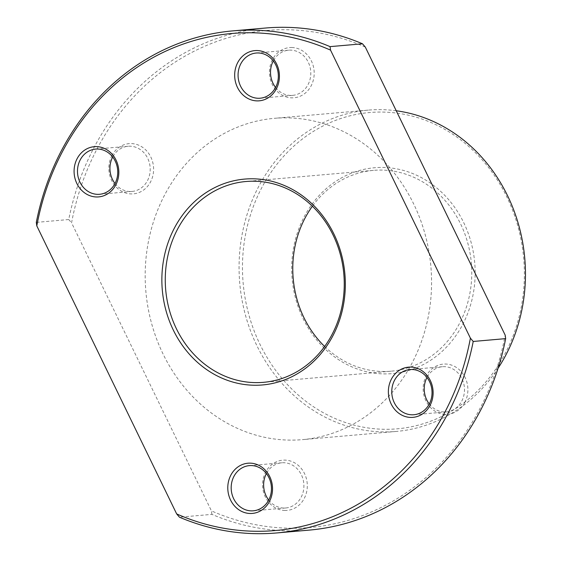 <?xml version="1.0" encoding="UTF-8"?>
<svg xmlns="http://www.w3.org/2000/svg" width="561" height="561" viewBox="0 0 561 561"><rect width="100%" height="100%" fill="white"/><g stroke="black" fill="none" stroke-linecap="round" stroke-linejoin="round"><path stroke-width="0.42" stroke-dasharray="2.81 2.1" d="M357.63 421.613A161.273 143.048 -95 0 0 425.112 234.344A161.273 143.048 -95 0 0 274.336 118.322A161.273 143.048 -95 0 0 219.113 136.344A161.273 143.048 -95 0 0 151.638 323.62A161.273 143.048 -95 0 0 302.407 439.642A161.273 143.048 -95 0 0 357.63 421.613M396.241 110.769A161.273 143.048 -95 0 0 368.226 110.117A161.273 143.048 -95 0 0 313.003 128.146A161.273 143.048 -95 0 0 245.529 315.415A161.273 143.048 -95 0 0 396.297 431.437A161.273 143.048 -95 0 0 451.521 413.415A161.273 143.048 -95 0 0 498.056 368.275M451.598 411.08A158.756 140.818 -95 0 0 506.8 196.869A158.756 140.818 -95 0 0 315.247 130.271A158.756 140.818 -95 0 0 260.045 344.489A158.756 140.818 -95 0 0 451.598 411.08M339.054 179.303A103.315 91.639 -95 0 0 303.129 318.711A103.315 91.639 -95 0 0 427.791 362.055A103.315 91.639 -95 0 0 463.716 222.64A103.315 91.639 -95 0 0 339.054 179.303M324.637 346.467A100.798 89.409 -95 0 0 391.038 371.193A100.798 89.409 -95 0 0 425.554 359.924A100.798 89.409 -95 0 0 467.727 242.878A100.798 89.409 -95 0 0 373.493 170.369A100.798 89.409 -95 0 0 338.977 181.631A100.798 89.409 -95 0 0 312.386 206.231M112.067 155.306A25.196 22.349 -95 0 0 119.682 190.039A25.196 22.349 -95 0 0 150.397 182.192A25.196 22.349 -95 0 0 142.782 147.459A25.196 22.349 -95 0 0 112.067 155.306M115.005 183.524A22.678 20.119 -95 0 0 132.045 191.448A22.678 20.119 -95 0 0 147.319 180.951A22.678 20.119 -95 0 0 147.101 157.157A22.678 20.119 -95 0 0 128.097 146.26A22.678 20.119 -95 0 0 112.824 156.757A22.678 20.119 -95 0 0 112.684 157.017M292.239 47.524A25.196 22.349 -95 0 0 269.448 71.682A25.196 22.349 -95 0 0 291.397 97.838A25.196 22.349 -95 0 0 314.188 73.673A25.196 22.349 -95 0 0 292.239 47.524M275.584 87.453A22.678 20.119 -95 0 0 290.282 95.426A22.678 20.119 -95 0 0 292.632 95.37A22.678 20.119 -95 0 0 310.78 72.355A22.678 20.119 -95 0 0 291.033 50.139A22.678 20.119 -95 0 0 288.684 50.188A22.678 20.119 -95 0 0 273.27 60.939M268.705 500.061A22.678 20.119 -95 0 0 283.396 508.028A22.678 20.119 -95 0 0 285.745 507.978A22.678 20.119 -95 0 0 303.894 484.956A22.678 20.119 -95 0 0 284.154 462.741A22.678 20.119 -95 0 0 281.797 462.79A22.678 20.119 -95 0 0 266.384 473.547M284.511 510.44A25.196 22.349 -95 0 0 307.302 486.282A25.196 22.349 -95 0 0 285.353 460.125A25.196 22.349 -95 0 0 262.562 484.283A25.196 22.349 -95 0 0 284.511 510.44M464.676 402.651A25.196 22.349 -95 0 0 457.068 367.918A25.196 22.349 -95 0 0 426.353 375.765A25.196 22.349 -95 0 0 433.969 410.498A25.196 22.349 -95 0 0 464.676 402.651M429.284 403.983A22.678 20.119 -95 0 0 446.332 411.907A22.678 20.119 -95 0 0 461.605 401.41A22.678 20.119 -95 0 0 461.38 377.616A22.678 20.119 -95 0 0 442.384 366.719A22.678 20.119 -95 0 0 427.11 377.216A22.678 20.119 -95 0 0 426.97 377.476M309.146 530.117A251.987 223.516 -95 0 1 211.918 514.367L179.464 517.2M211.918 514.367L211.434 510.875A249.47 221.279 -95 0 0 505.18 335.127M365.316 47.089A249.47 221.279 -95 0 0 71.57 222.829L211.434 510.875M265.283 28.05A251.987 223.516 -95 0 0 68.758 219.54L36.304 222.373M68.758 219.54L71.57 222.829M368.226 110.117L274.336 118.322M396.297 431.437L302.407 439.642M373.493 170.369L245.984 181.505M391.038 371.193L263.53 382.329M132.045 191.448L99.592 194.281M128.097 146.26L95.643 149.093M288.684 50.188L256.23 53.022M292.632 95.37L260.178 98.21M285.745 507.978L253.292 510.812M281.797 462.79L249.343 465.63M442.384 366.719L409.93 369.552M446.332 411.907L413.878 414.74"/><path stroke-width="0.84" d="M498.056 368.275A161.273 143.048 -95 0 0 512.894 207.85A161.273 143.048 -95 0 0 396.241 110.769M312.386 206.231A100.798 89.409 -95 0 0 324.637 346.467M298.045 371.066A100.798 89.409 -95 0 0 340.218 254.021A100.798 89.409 -95 0 0 245.984 181.505A100.798 89.409 -95 0 0 211.469 192.774A100.798 89.409 -95 0 0 169.296 309.812A100.798 89.409 -95 0 0 263.53 382.329A100.798 89.409 -95 0 0 298.045 371.066M209.232 190.642A103.315 91.639 -95 0 0 173.307 330.057A103.315 91.639 -95 0 0 297.968 373.395A103.315 91.639 -95 0 0 333.893 233.986A103.315 91.639 -95 0 0 209.232 190.642M112.684 157.017A22.678 20.119 -95 0 0 115.005 183.524M80.37 159.59A22.678 20.119 -95 0 0 80.595 183.384A22.678 20.119 -95 0 0 99.592 194.281A22.678 20.119 -95 0 0 114.865 183.784A22.678 20.119 -95 0 0 114.64 159.99A22.678 20.119 -95 0 0 95.643 149.093A22.678 20.119 -95 0 0 80.37 159.59M77.292 158.349A25.196 22.349 -95 0 0 84.907 193.082A25.196 22.349 -95 0 0 115.622 185.235A25.196 22.349 -95 0 0 108.007 150.502A25.196 22.349 -95 0 0 77.292 158.349M273.27 60.939A22.678 20.119 -95 0 0 275.584 87.453M258.579 52.972A22.678 20.119 -95 0 0 256.23 53.022A22.678 20.119 -95 0 0 238.081 76.044A22.678 20.119 -95 0 0 257.822 98.259A22.678 20.119 -95 0 0 260.178 98.21A22.678 20.119 -95 0 0 278.326 75.188A22.678 20.119 -95 0 0 258.579 52.972M257.464 50.56A25.196 22.349 -95 0 0 234.673 74.718A25.196 22.349 -95 0 0 256.622 100.875A25.196 22.349 -95 0 0 279.413 76.717A25.196 22.349 -95 0 0 257.464 50.56M251.693 465.574A22.678 20.119 -95 0 0 249.343 465.63A22.678 20.119 -95 0 0 231.195 488.645A22.678 20.119 -95 0 0 250.942 510.861A22.678 20.119 -95 0 0 253.292 510.812A22.678 20.119 -95 0 0 271.44 487.79A22.678 20.119 -95 0 0 251.693 465.574M250.578 463.162A25.196 22.349 -95 0 0 227.787 487.327A25.196 22.349 -95 0 0 249.736 513.476A25.196 22.349 -95 0 0 272.527 489.318A25.196 22.349 -95 0 0 250.578 463.162M266.384 473.547A22.678 20.119 -95 0 0 268.705 500.061M426.97 377.476A22.678 20.119 -95 0 0 429.284 403.983M429.151 404.243A22.678 20.119 -95 0 0 428.927 380.449A22.678 20.119 -95 0 0 409.93 369.552A22.678 20.119 -95 0 0 394.656 380.049A22.678 20.119 -95 0 0 394.874 403.843A22.678 20.119 -95 0 0 413.878 414.74A22.678 20.119 -95 0 0 429.151 404.243M429.908 405.694A25.196 22.349 -95 0 0 422.293 370.961A25.196 22.349 -95 0 0 391.578 378.808A25.196 22.349 -95 0 0 399.194 413.541A25.196 22.349 -95 0 0 429.908 405.694M176.659 513.911A249.47 221.279 -95 0 0 470.406 338.171L473.218 341.46A251.987 223.516 -95 0 1 276.692 532.95A251.987 223.516 -95 0 1 179.464 517.2L176.659 513.911L36.795 225.873A249.47 221.279 -95 0 1 330.541 50.125L470.406 338.171M276.692 532.95L309.146 530.117A251.987 223.516 -95 0 0 505.671 338.627L473.218 341.46M505.671 338.627L505.18 335.127L365.316 47.089L362.511 43.8L330.057 46.633L330.541 50.125M330.057 46.633A251.987 223.516 -95 0 0 232.829 30.883A251.987 223.516 -95 0 0 36.304 222.373L36.795 225.873M362.511 43.8A251.987 223.516 -95 0 0 265.283 28.05L232.829 30.883"/></g></svg>
